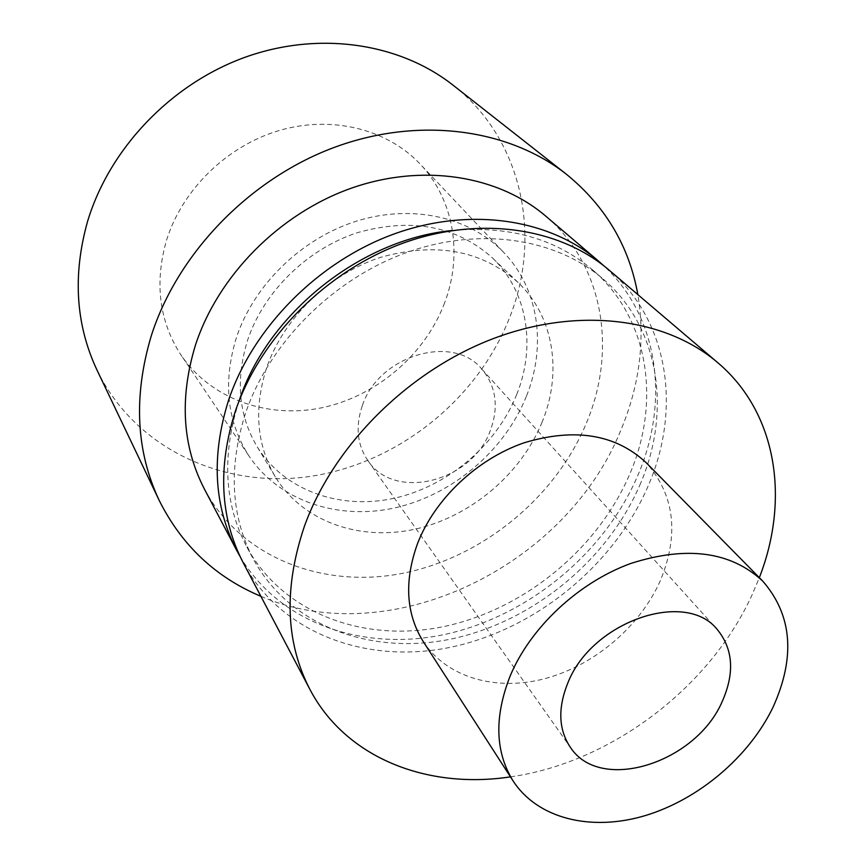 <?xml version="1.0" encoding="UTF-8"?>
<svg xmlns="http://www.w3.org/2000/svg" width="866" height="866" viewBox="0 0 866 866"><rect width="100%" height="100%" fill="white"/><g stroke="black" fill="none" stroke-linecap="round" stroke-linejoin="round"><path stroke-width="0.65" stroke-dasharray="4.33 3.25" d="M423.149 641.414C446.845 677.829 496.337 691.653 545.331 678.533C594.39 665.305 639.887 626.681 660.249 580.859C679.377 534.582 674.733 495.222 646.307 462.801M362.291 405.764C355.331 426.418 357.149 444.626 367.758 460.409C394.593 501.836 472.576 481.583 490.437 430.229C498.978 406.728 496.11 386.344 481.832 369.1C453.135 333.345 378.453 355.385 362.291 405.764M510.464 776.856C610.541 762.816 709.568 688.015 752.034 594.974L759.341 577.665M243.184 562.694C281.32 634.053 367.606 664.915 451.662 647.043C535.924 628.965 613.593 565.53 647.833 486.714C681.585 410.094 669.407 320.994 608.917 269.954M239.048 401.066L238.691 402.095C221.674 456.036 224.402 504.38 246.907 547.128C283.463 614.178 365.051 643.341 444.55 626.41C524.222 609.307 597.529 549.196 629.56 474.557C661.007 402.322 649.338 318.601 592.918 270.181C555.864 238.648 508.927 225.42 452.128 230.518M639.768 485.241C671.702 412.4 660.238 328.052 603.472 279.328C556.416 238.399 479.829 226.221 406.273 252.666C332.815 279.198 269.38 342.958 245.511 413.234C228.213 467.683 230.886 516.417 253.522 559.436C290.305 626.897 372.575 655.973 452.788 638.686C533.185 621.214 607.239 560.497 639.768 485.241M444.626 302.829C425.033 354.876 376.32 396.39 321.622 407.81C266.977 419.101 209.659 398.685 180.139 353.707C158.998 320.139 154.473 282.251 166.586 240.044C182.369 189.589 226.935 146.008 278.971 130.582C331.072 115.21 385.814 128.785 418.819 162.667C454.12 198.498 463.126 254.323 444.626 302.829M526.366 396.357C504.629 450.634 452.875 494.605 395.481 507.736C338.151 520.726 278.549 501.089 248.445 455.18C226.892 420.898 222.898 381.646 236.45 337.448C254.063 284.578 301.898 238.15 356.954 220.992C412.064 203.9 469.177 216.987 502.865 251.551C538.923 288.086 546.857 345.772 526.366 396.357M516.753 394.398C496.413 445.492 447.321 486.8 393.229 498.459C339.212 510.009 283.637 490.221 256.812 446.152C238.453 414.738 235.433 379.265 247.763 339.743C263.968 291.463 307.278 249.007 357.442 232.651C411.48 217.528 456.404 225.896 492.224 257.732C527.675 291.301 536.195 346.216 516.753 394.398M542.138 422.088C520.921 474.406 470.39 516.894 414.901 529.202C359.487 541.391 302.602 521.646 275.301 476.798C256.607 444.81 253.695 408.535 266.566 367.974C283.496 318.407 328.279 274.609 379.914 257.548C435.533 241.755 481.583 250.068 518.074 282.478C554.153 316.653 562.424 372.748 542.138 422.088M260.882 596.317C390.534 652.336 566.31 566.613 620.998 429.817C639.682 385.067 645.3 339.992 637.841 294.592M97.024 370.128C135.551 449.757 225.333 489.582 311.944 476.138C398.782 462.574 477.599 399.334 509.641 317.508C542.062 236.44 522.739 139.372 453.048 85.171M240.055 556.437C280.162 624.267 365.138 652.379 447.105 633.912C529.256 615.217 604.349 553.049 637.56 476.04C669.721 402.333 659.275 316.913 603.505 265.537M204.441 489.138C241.073 557.791 323.029 588.999 402.593 573.324C482.34 557.487 555.312 497.842 586.455 422.954C617.209 350.145 603.808 265.104 545.645 216.045M367.758 460.409L570.348 747.271M592.918 270.181L603.472 279.328M248.445 455.18L180.139 353.707M275.301 476.798L256.812 446.152M518.074 282.478L492.224 257.732M502.865 251.551L418.819 162.667M246.907 547.128L253.522 559.436M481.832 369.1L717.351 629.614"/><path stroke-width="1.3" d="M773.024 707.23C795.659 657.153 792.249 615.131 762.784 581.162C730.72 551.371 686.619 545.515 630.47 563.571C578.207 582.688 530.328 627.612 510.096 676.13C494.14 716.983 495.146 751.937 513.127 780.991C537.894 818.998 591.294 831.62 644.867 815.707C698.516 799.654 749.122 756.873 773.024 707.23M762.784 581.162L646.307 462.801C615.704 434.256 575.013 427.566 524.233 442.743C477.036 458.98 434.7 499.097 417.553 543.534C404.065 580.989 405.938 613.615 423.149 641.414L513.127 780.991M567.847 682.96C557.682 708.139 558.527 729.583 570.348 747.271C600.225 793.635 696.199 762.978 722.331 701.233C734.801 672.871 733.134 649.002 717.351 629.614C685.742 589.194 591.705 621.442 567.847 682.96M759.341 577.665C789.922 499.26 777.116 412.898 717.806 362.713C665.629 318.049 578.445 306.315 493.187 338.649C408.038 371.059 333.367 445.784 304.464 526.138C283.669 587.743 285.466 642.117 309.833 689.249C345.805 758.118 427.274 789.532 510.464 776.856M717.806 362.713L608.917 269.954C559.49 227.693 479.45 215.374 402.712 243.281C326.06 271.264 260.038 338 235.292 411.361C217.518 467.651 220.148 518.095 243.184 562.694L309.833 689.249M452.128 230.518C360.646 239.189 267.54 313.709 239.048 401.066M637.841 294.592C629.192 246.215 605.431 206.14 566.581 174.391C508.472 128.569 418.246 115.979 333.302 147.761C248.466 179.663 176.978 254.312 151.095 336.409C133.321 396.498 136.027 451.175 159.214 500.451C181.676 545.309 215.569 577.265 260.882 596.317M566.581 174.391L453.048 85.171C399.627 43.094 319.121 30.581 244.742 57.383C170.472 84.305 108.943 149.212 87.358 222.151C72.549 275.561 75.775 324.891 97.024 370.128L159.214 500.451M603.505 265.537L598.287 260.893C549.152 218.892 469.848 206.541 393.943 234.026C318.125 261.608 252.937 327.565 228.581 400.222C211.088 455.971 213.783 506.015 236.667 550.332L240.055 556.437M598.287 260.893L545.645 216.045C498.08 175.408 422.424 162.97 350.665 188.42C279.004 213.967 217.896 276.081 195.424 345.22C179.305 398.295 182.315 446.261 204.441 489.138L236.667 550.332"/></g></svg>
